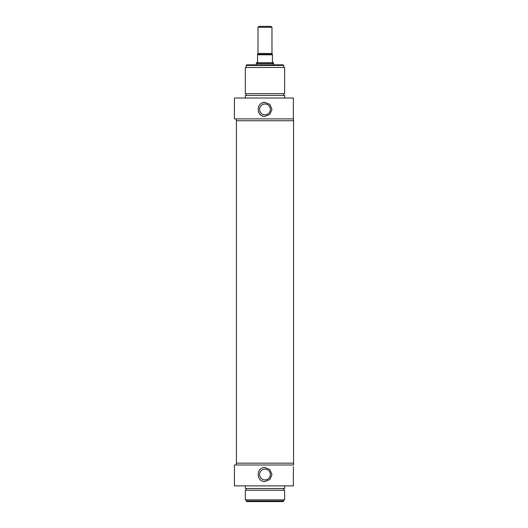 <?xml version="1.0" encoding="UTF-8"?>
<svg xmlns="http://www.w3.org/2000/svg" width="528" height="528" viewBox="0 0 528 528"><rect width="100%" height="100%" fill="white"/><g stroke="black" fill="none" stroke-linecap="round" stroke-linejoin="round"><path stroke-width="0.79" d="M246.2 500.986L246.814 501.6L283.153 501.6L283.76 500.986L246.2 500.986L246.2 499.851M259.578 474.52A5.405 5.405 0 0 1 264.983 469.115A5.405 5.405 0 0 1 270.389 474.52A5.405 5.405 0 0 1 264.983 479.926A5.405 5.405 0 0 1 259.578 474.52M264.983 467.531L269.927 469.577L271.973 474.52L269.927 479.464L264.983 481.51C255.968 481.939 255.968 467.102 264.983 467.531M283.76 500.986L283.76 499.851M293.37 466.679L293.37 485.879L293.37 466.679M236.372 464.996L236.372 463.162L293.588 463.162L293.588 464.996L234.412 464.996L234.412 485.879L293.37 485.879M245.329 499.851L284.638 499.851L284.638 490.241L245.329 490.241L245.329 499.851M283.76 490.241L283.76 488.499M245.329 485.879L245.329 488.499L284.638 488.499L284.638 485.879M257.994 27.271L271.973 27.271L271.095 26.4L258.865 26.4L257.994 27.271L257.994 53.48L257.558 54.239M272.408 54.239L271.973 53.48L271.973 27.271M272.408 54.351L257.558 54.351L257.558 61.776L256.687 62.766L273.28 62.766L272.408 61.776L272.408 54.351M256.245 64.838L256.245 63.525L273.715 63.525L273.715 64.838M273.28 62.766L273.715 63.525M293.37 98.03L234.412 98.03L234.412 118.906L293.37 118.906L293.37 98.03M245.329 98.03L245.329 95.41L284.638 95.41L284.638 98.03M283.76 93.661L283.76 95.41M284.638 93.661L245.329 93.661L245.329 67.459L284.638 67.459L284.638 93.661M236.372 118.906L236.372 120.74L293.588 120.74L293.37 118.906M264.983 116.371C255.968 116.8 255.968 101.97 264.983 102.399L269.927 104.445L271.973 109.388L269.927 114.325L264.983 116.371M283.76 65.446L283.153 64.838L246.814 64.838L246.2 65.446L283.76 65.446L283.76 67.459M270.389 109.388A5.405 5.405 0 0 0 264.983 103.983A5.405 5.405 0 0 0 259.578 109.388A5.405 5.405 0 0 0 264.983 114.794A5.405 5.405 0 0 0 270.389 109.388M264.983 102.399A6.989 6.989 0 0 0 262.304 102.934M258.529 112.061A6.989 6.989 0 0 0 262.304 115.837M271.973 53.48L257.994 53.48M257.558 54.787L272.408 54.787M246.2 490.241L246.2 488.499M256.687 62.766L256.245 63.525M246.2 93.661L246.2 95.41M246.2 65.446L246.2 67.459M236.419 120.74L236.419 463.162M293.548 120.74L293.548 463.162"/></g></svg>
